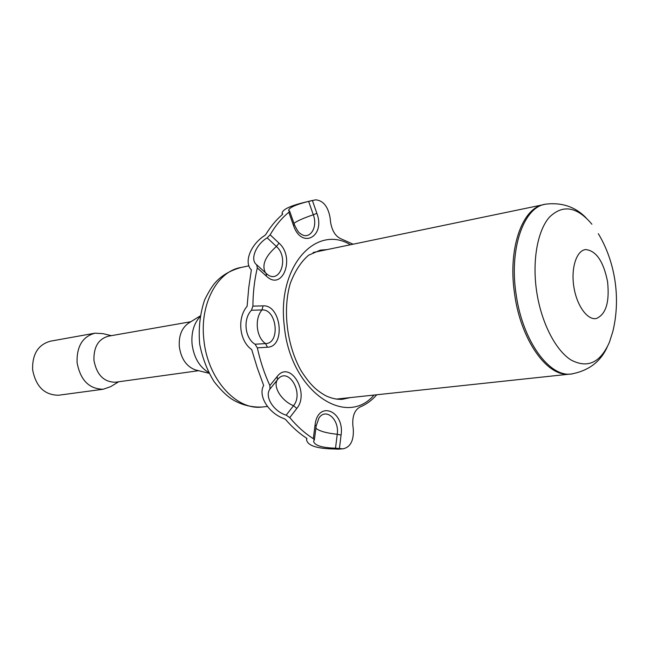 <?xml version="1.0" encoding="UTF-8"?>
<svg xmlns="http://www.w3.org/2000/svg" width="649" height="649" viewBox="0 0 649 649"><rect width="100%" height="100%" fill="white"/><g stroke="black" fill="none" stroke-linecap="round" stroke-linejoin="round"><path stroke-width="0.97" d="M199.851 316.931C193.759 323.729 191.163 332.84 192.08 344.246C193.905 357.542 199.421 366.969 208.629 372.51M199.997 316.055L188.535 323.161C181.696 327.996 178.629 335.874 179.335 346.793C181.185 358.913 186.539 366.612 195.406 369.906L196.509 370.181M190.863 321.717L108.602 336.141C98.47 338.875 93.586 346.931 93.943 360.3C96.677 374.798 103.824 382.107 115.376 382.237L115.903 382.164M111.328 335.663L102.94 333.643L95.03 333.172C82.642 336.531 76.647 346.331 77.061 362.572C80.387 380.168 89.116 389.051 103.256 389.23L110.711 386.626L118.653 381.782M94.413 333.278L50.663 341.139C38.291 344.457 32.272 353.948 32.604 369.622C35.833 386.585 44.497 395.119 58.597 395.225L59.254 395.136M598.321 233.697C614.457 260.411 621.271 296.796 612.834 331.509L609.419 342.242C600.309 362.864 587.467 368.754 570.893 359.911C555.52 350.136 541.453 322.821 536.755 292.204C532.002 261.304 537.396 230.866 549.362 217.228C562.788 204.167 576.969 206.504 591.904 224.221M607.553 281.601C609.711 302.069 605.971 314.367 596.334 318.513C587.41 320.452 576.653 305.525 573.813 286.59C570.844 267.68 576.645 250.295 585.755 249.565C596.212 250.741 603.481 261.425 607.553 281.601M569.043 374.189L567.469 374.23C546.06 375.065 521.155 339.524 514.819 295.611L514 289.543C508.702 247.131 522.283 209.449 542.369 204.938L544.6 204.378M282.713 214.129L282.388 214.527C276.214 219.816 270.706 226.428 265.863 234.378L264.784 235.482C250.774 244.219 243.505 262.391 251.358 269.895L248.77 287.507L247.115 306.263C236.909 318.124 239.319 341.017 251.707 349.6L257.32 368.007L263.656 385.474C257.677 395.963 268.791 413.502 284.408 418.767L285.706 419.652C292.261 427.212 299.189 433.378 306.515 438.148L306.936 438.61M338.251 449.157L334.194 448.97C316.736 448.67 307.521 445.571 306.555 439.681L306.912 438.773M353.145 244.194L341.666 239.116C335.711 236.755 332.004 231.044 330.552 221.974L330.081 217.658C328.029 206.479 323.226 200.541 315.665 199.835L308.64 201.385C295.741 204.622 289.056 207.639 288.586 210.43L289.632 211.128L288.829 212.255C281.747 218.048 275.525 225.568 270.146 234.8L267.177 237.834C255.828 244.559 249.735 259.851 256.671 264.76L257.312 267.907C254.457 279.946 252.988 292.683 252.907 306.125L251.455 310.254C242.799 318.992 244.835 338.316 255.057 344.221L257.345 347.848C260.273 361.201 264.443 373.767 269.862 385.555L269.96 389.076C264.257 396.58 273.586 411.401 286.185 415.165L289.762 417.607C297.12 426.409 304.965 433.427 313.313 438.643L314.376 439.957L313.581 441.296C314.57 445.474 321.888 447.778 335.525 448.191L342.859 448.824L336.888 449.165M282.672 214.008L282.104 213.407C282.242 209.44 290.476 205.579 306.799 201.815L312.388 200.46L316.858 213.343C325.733 236.512 301.598 249.816 293.47 225.414L288.829 212.255M343.199 448.792L343.199 448.792C350.395 447.161 353.77 440.744 353.324 429.549L352.837 425.16C352.293 415.92 354.727 409.852 360.138 406.955C366.328 404.424 371.869 400.36 376.761 394.762M293.94 223.345C297.015 220.984 303.472 218.121 313.297 214.77L308.64 201.385M265.465 272.75C261.539 265.149 265.181 256.396 276.409 246.482L267.177 237.834M286.185 415.165L293.526 405.674C281.569 401.009 272.507 386.479 277.504 379.681L269.96 389.076M335.525 448.191L337.237 434.278C326.342 433.11 319.219 431.098 315.885 428.235M293.47 225.414L294.411 224.676C297.055 230.233 298.946 233.121 300.073 233.332L300.073 233.332C309.135 241.16 318.351 227.88 313.297 214.77L316.858 213.343M266.268 273.48C279.541 285.933 289.738 258.01 276.409 246.482L279.021 243.148C295.417 257.393 282.737 291.766 266.414 276.166L257.312 267.907M255.057 344.221L265.579 343.605C280.611 343.459 276.88 308.754 261.993 309.946L251.455 310.254M296.804 408.44L293.526 405.674C304.365 392.823 287.961 365.776 277.504 379.681L277.155 376.509C290.014 359.497 310.044 392.677 296.804 408.44L289.762 417.607M313.313 438.643L315.073 424.981C317.864 399.743 344.814 410.955 341.074 435.073L337.237 434.278C339.573 419.66 325.839 407.223 318.927 418.078L316.185 425.874L314.384 439.884M572.126 373.938L570.901 374.067C549.127 376.939 522.81 340.855 516.279 295.376C508.743 249.37 523.605 206.853 545.712 204.151C561.872 202.237 575.33 206.804 586.104 217.845M567.469 374.23L570.901 374.067C588.221 370.985 600.293 362.061 607.115 347.28M267.38 406.461L261.766 407.061C250.555 407.41 240.333 404.611 231.093 398.656C225.738 394.917 220.06 389.23 214.065 381.588C207.145 370.295 202.35 357.826 199.689 344.181C198.326 328.524 199.981 313.743 204.662 299.838C208.775 291.563 212.41 285.714 215.565 282.307C221.763 275.395 230.306 270.438 241.201 267.437C217.537 271.055 199.665 303.643 203.835 339.411C207.307 378.375 235.936 410.346 261.766 407.061L263.251 406.899M327.088 249.605L320.29 250.133L308.599 255.219C301.152 261.588 295.06 270.925 290.322 283.256C282.485 309.938 286.85 345.657 301.168 370.879C311.187 386.342 317.053 390.552 325.384 395.557C331.241 398.364 336.888 399.622 342.299 399.313L350.33 397.586M374.019 395.054C345.528 428.738 289.933 390.479 284.262 325.684C276.863 266.463 316.006 223.767 350.436 244.754M252.907 306.125L263.056 305.866C281.293 304.478 285.868 346.955 267.469 347.215L257.345 347.848M269.862 385.555L277.155 376.509M341.074 435.073L339.435 448.467M270.146 234.8L279.021 243.148M256.874 264.938L266.131 273.351L256.866 264.93M267.469 347.215L265.579 343.605C256.29 337.561 254.294 318.724 261.993 309.946L263.056 305.866M315.073 424.981L316.185 425.874M266.414 276.166L266.139 273.359M195.406 369.906L209.027 373.28M115.376 382.237L198.618 370.701M58.597 395.225L103.256 389.23M542.897 204.792L313.126 252.502M248.932 265.83L241.201 267.437M569.295 374.173L336.133 399.111M282.477 214.454L282.104 213.407M306.734 438.318L306.555 439.681M294.411 224.676L289.657 211.176M337.886 449.181L342.599 448.832"/></g></svg>
